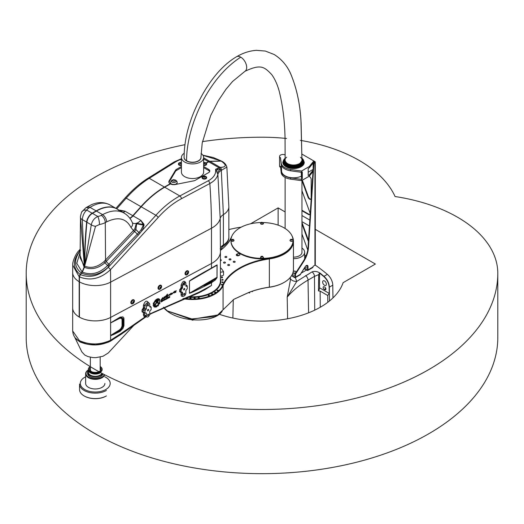 <?xml version="1.0" encoding="UTF-8"?>
<svg xmlns="http://www.w3.org/2000/svg" width="524" height="524" viewBox="0 0 524 524"><rect width="100%" height="100%" fill="white"/><g stroke="black" fill="none" stroke-linecap="round" stroke-linejoin="round"><path stroke-width="0.79" d="M295.071 275.021A1.965 1.133 180 0 1 292.333 274.275M292.569 276.364L292.569 275.919A3.537 2.044 180 0 1 291.809 275.27M292.569 275.919L294.652 277.124A0.59 0.341 -120 0 0 295.071 276.882L295.071 274.694L295.484 274.936A1.965 1.133 -60 0 1 295.981 273.417L295.569 273.181A1.965 1.133 120 0 0 295.071 274.694M307.575 267.803A1.965 1.133 180 0 1 304.903 267.168M304.83 267.279A11.397 6.583 180 0 1 304.549 268.072A0.786 0.452 180 0 0 304.523 268.19L304.523 268.674A0.786 0.452 180 0 1 304.549 268.557L304.549 268.308M304.752 268.511L307.156 269.899A0.59 0.341 -120 0 0 307.575 269.663L307.575 266.277L307.994 266.519L307.994 269.899A1.179 0.681 -120 0 1 307.745 270.443A1.179 0.681 -120 0 1 307.156 270.384L304.752 268.995L304.752 268.511A0.786 0.452 180 0 1 304.523 268.19M304.248 162.211A10.709 6.183 180 0 1 304.248 162.375A10.709 6.183 180 0 1 301.169 166.711A10.709 6.183 180 0 1 289.477 168.093A10.709 6.183 180 0 1 282.829 162.375A10.709 6.183 180 0 1 282.836 162.211M285.194 155.019A3.341 1.926 0 0 0 281.578 154.652A3.341 1.926 0 0 0 279.554 156.421A3.341 1.926 0 0 0 280.504 157.763L281.198 164.385A12.38 7.146 0 0 0 290.643 170.798L301.523 172.311L301.523 178.468L301.235 172.272M281.552 166.527A3.341 1.926 0 0 1 280.504 166.108L281.198 171.44A12.38 7.146 0 0 0 290.643 177.859L301.523 179.372L302.302 178.92L301.523 178.468M302.302 178.92L302.302 171.859L301.523 172.311L301.523 171.027L309.311 166.534L309.311 167.818L313.548 162.564L313.548 161.281L314.524 161.844A0.59 0.341 180 0 1 314.524 162.322L314.321 162.44A1.179 0.681 120 0 0 313.49 163.809L313.909 164.051A1.179 0.681 -60 0 1 314.734 162.682L314.937 162.564A1.179 0.681 0 0 0 315.284 162.086A1.179 0.681 0 0 0 314.937 161.602L302.014 154.141M281.552 165.636L281.552 170.909A11.987 6.923 0 0 0 288.469 177.178A11.987 6.923 0 0 0 301.235 176.215M313.07 170.215L309.311 174.872L308.197 175.52L308.197 168.459L309.311 167.818M313.123 169.39L308.197 172.232M313.129 163.082L313.129 169.285M280.504 166.108L281.198 172.724A12.38 7.146 0 0 0 290.643 179.143L301.523 180.649L309.311 176.156L312.979 171.61M301.523 179.372L301.523 180.649M309.311 174.872L309.311 176.156M280.504 157.763L281.198 163.102A12.38 7.146 0 0 0 290.643 169.514L301.523 171.027M309.311 166.534L313.548 161.281M279.554 156.421L279.554 166.049A3.341 1.926 0 0 0 280.504 167.392M292.746 276.502L294.652 277.602A1.179 0.681 -120 0 0 295.241 277.661A1.179 0.681 -120 0 0 295.484 277.124L295.484 274.936M315.284 162.086L315.284 264.764A1.179 0.681 0 0 1 314.937 265.249L313.548 266.048A0.786 0.452 120 0 0 312.992 267.011A1.179 0.681 60 0 1 312.749 267.554L307.745 270.443M295.569 273.181L303.108 261.515L303.527 261.758A19.65 11.345 120 0 0 308.446 247.878L308.027 247.636A19.65 11.345 -60 0 1 303.108 261.515M308.027 247.636L313.49 163.809M307.274 265.354A2.358 1.362 -60 0 1 307.575 266.277M295.484 277.124L300.488 274.235L305.25 266.624A2.358 1.362 120 0 1 307.503 265.439A2.358 1.362 120 0 1 307.994 266.519M313.909 164.051L308.446 247.878M303.527 261.758L295.981 273.417M301.948 222.451L308.466 240.32L308.047 240.555A2.358 1.362 -120 0 0 308.44 241.341M302.335 180.184L308.466 196.998L308.047 197.24A2.358 1.362 -120 0 0 310.699 199.225A2.358 1.362 -120 0 0 311.184 198.144L311.184 179.49A2.358 1.362 -120 0 0 309.52 176.601L309.029 176.319M310.889 199.068A2.358 1.362 60 0 1 308.466 196.998M301.948 210.262L308.826 214.231L308.407 214.467A2.358 1.362 -120 0 0 309.586 214.585A2.358 1.362 -120 0 0 309.881 212.489L301.948 190.743M309.776 214.434A2.358 1.362 60 0 1 308.826 214.231M304.641 255.136L306.023 255.928M301.948 234.064L307.752 249.968M305.859 256.315L304.641 255.614M308.047 240.555L301.948 223.833M309.822 220.126A2.358 1.362 -120 0 0 309.52 219.923L301.948 215.554M308.407 214.467L301.948 210.74M308.047 197.24L301.948 180.518M300.488 274.235A1.179 0.681 60 0 1 300.245 274.773L295.241 277.661M294.39 277.451L291.613 275.598M306.553 270.03L300.959 273.259M304.536 267.731A11.102 6.412 180 0 1 302.839 270.351M249.588 292.196L249.627 293.001A28.27 16.323 180 0 1 248.428 292.641M249.627 293.001L248.776 292.51M324.526 285.305A2.653 1.533 60 0 1 322.791 282.967A2.653 1.533 60 0 1 323.197 280.838A2.653 1.533 60 0 1 325.849 282.371A2.653 1.533 60 0 1 325.849 285.436A2.653 1.533 60 0 1 324.526 285.305M324.251 286.831L324.801 287.152A1.572 0.91 60 0 1 325.83 288.534A1.572 0.91 60 0 1 325.587 289.792A1.572 0.91 60 0 1 324.801 289.713L324.251 289.392A1.572 0.91 60 0 1 323.223 288.01A1.572 0.91 60 0 1 323.465 286.752A1.572 0.91 60 0 1 324.251 286.831M319.509 273.043L323.74 276.476C327.055 279.515 328.856 283.104 329.137 287.237L329.242 293.401L327.736 295.503L320.144 291.115L318.468 290.918L318.71 274.615L319.509 273.043A3.93 2.266 -60 0 1 319.522 273.351L319.522 287.794A3.93 2.266 -60 0 1 318.468 290.918M329.445 301.005L329.341 287.145C329.085 282.973 327.297 279.364 323.983 276.305L321.016 273.869C318.127 271.543 315.147 270.882 312.075 271.871L296.761 281.408L295.326 277.609M332.963 297.894L332.773 285.161A9.825 5.672 -120 0 0 327.356 274.353A137.55 79.412 -120 0 0 315.166 265.059M290.276 278.388A7.86 5.738 164.4 0 0 296.761 281.408L287.198 297.101C292.726 290.584 299.669 284.918 308.027 280.104L314.479 276.384L318.71 274.615M290.257 277.465L290.322 280.497L287.198 297.101L287.597 318.769M293.44 258.659A11.102 6.412 0 0 0 304.641 252.254A11.102 6.412 0 0 0 301.948 248.068M301.948 251.782A8.45 4.88 180 0 1 301.988 252.254A8.45 4.88 180 0 1 293.44 257.133M220.427 272.277L223.532 271.727A32.422 18.72 0 0 0 220.427 267.666M223.532 271.727L223.532 274.936L222.779 275.709L220.427 276.128M262.544 222.831L261.456 222.641L262.544 222.831M263.493 223.394A1.493 0.865 180 0 1 263.493 223.44A1.493 0.865 180 0 1 262 224.305A1.493 0.865 180 0 1 260.507 223.44A1.493 0.865 180 0 1 260.507 223.394M262.413 222.929L261.869 222.418M262.413 222.903L262.413 222.51M261.456 256.675L262.544 256.865L261.456 256.675M263.493 257.428A1.493 0.865 180 0 1 263.493 257.474A1.493 0.865 180 0 1 263.028 258.103A1.493 0.865 180 0 1 261.411 258.267A1.493 0.865 180 0 1 260.507 257.474A1.493 0.865 180 0 1 260.507 257.428M262.413 256.963L261.456 257.094M261.869 256.871L261.869 256.452M262.413 256.544L262.413 256.937M163.468 307.208A31.047 15.255 6.5 0 0 193.638 319.843A31.047 15.255 6.5 0 0 222.196 311.164M167.569 311.053L190.356 319.103L214.48 316.588L217.48 315.107M233.842 299.309L248.481 292.621A63.555 36.693 180 0 1 269.362 287.237A31.047 17.927 0 0 0 283.956 282.495A31.047 17.927 0 0 0 284.093 282.416M182.955 298.66A31.44 18.15 0 0 0 223.073 285.678A63.162 36.464 180 0 1 269.454 258.895A31.44 18.15 0 0 0 293.44 241.263L293.44 269.5A31.44 18.15 180 0 1 284.231 282.338A31.44 18.15 180 0 1 269.454 287.132A63.162 36.464 0 0 0 248.703 292.49L233.992 299.217L217.63 315.016L192.537 319.195L167.411 310.942L163.481 307.202M237.025 255.679L237.267 255.542A1.572 0.91 180 0 1 239.18 255.404M236.71 254.258L237.267 253.937A1.572 0.91 180 0 1 238.983 253.74A1.572 0.91 180 0 1 239.953 254.579A1.572 0.91 180 0 1 239.488 255.221L238.937 255.542A1.572 0.91 180 0 1 237.221 255.738A1.572 0.91 180 0 1 236.252 254.9A1.572 0.91 180 0 1 236.71 254.258L236.71 255.542M198.779 297.665A0.635 0.367 180 0 1 198.779 298.398A0.635 0.367 180 0 1 198.779 297.665M190.428 297.999A0.635 0.367 180 0 1 190.428 298.732A0.635 0.367 180 0 1 190.428 297.999M186.275 297.665A0.635 0.367 180 0 1 186.275 298.398A0.635 0.367 180 0 1 186.275 297.665M194.627 297.999A0.635 0.367 180 0 1 194.627 298.732A0.635 0.367 180 0 1 194.627 297.999M217.29 290.244A0.635 0.367 180 0 1 218.377 290.506A0.635 0.367 180 0 1 217.106 290.506A0.635 0.367 180 0 1 217.29 290.244M211.801 293.892A0.635 0.367 180 0 1 212.888 294.154A0.635 0.367 180 0 1 211.611 294.154A0.635 0.367 180 0 1 211.801 293.892M208.454 295.346A0.635 0.367 180 0 1 209.541 295.608A0.635 0.367 180 0 1 208.264 295.608A0.635 0.367 180 0 1 208.454 295.346M214.768 292.176A0.635 0.367 180 0 1 215.855 292.438A0.635 0.367 180 0 1 214.578 292.438A0.635 0.367 180 0 1 214.768 292.176M221.298 277.445A0.635 0.367 180 0 1 222.569 277.445A0.635 0.367 180 0 1 221.298 277.445M221.881 282.259A0.635 0.367 180 0 1 223.152 282.259A0.635 0.367 180 0 1 221.881 282.259M221.298 284.663A0.635 0.367 180 0 1 222.569 284.663A0.635 0.367 180 0 1 221.298 284.663M221.881 279.842A0.635 0.367 180 0 1 223.152 279.842A0.635 0.367 180 0 1 221.881 279.842M293.047 240.699A31.047 17.927 180 0 1 293.047 240.942A31.047 17.927 180 0 1 284.093 253.537L284.191 254.035L283.812 253.695A31.047 17.927 180 0 1 269.362 258.358A63.555 36.693 0 0 0 222.687 285.298A31.047 17.927 180 0 1 183.937 298.274M232.04 235.761A31.44 18.15 0 0 0 231.457 236.959A63.162 36.464 180 0 1 220.44 250.334M220.434 250.387A63.555 36.693 0 0 0 231.254 237.975M293.44 241.263A31.44 18.15 0 0 0 291.96 235.761M220.427 259.642A0.969 0.557 180 0 1 220.997 259.799A0.969 0.557 180 0 1 221.285 260.192A0.969 0.557 180 0 1 220.427 260.749M229.335 264.613A0.969 0.557 180 0 1 229.617 265.006A0.969 0.557 180 0 1 228.654 265.563A0.969 0.557 180 0 1 227.685 265.006A0.969 0.557 180 0 1 228.281 264.489A0.969 0.557 180 0 1 229.335 264.613M230.724 259A0.969 0.557 180 0 1 231.005 259.393A0.969 0.557 180 0 1 230.043 259.95A0.969 0.557 180 0 1 229.073 259.393A0.969 0.557 180 0 1 229.676 258.876A0.969 0.557 180 0 1 230.724 259M234.896 261.404A0.969 0.557 180 0 1 235.178 261.797A0.969 0.557 180 0 1 234.208 262.354A0.969 0.557 180 0 1 233.246 261.797A0.969 0.557 180 0 1 233.842 261.286A0.969 0.557 180 0 1 234.896 261.404M226.558 256.59A0.969 0.557 180 0 1 226.84 256.983A0.969 0.557 180 0 1 225.877 257.546A0.969 0.557 180 0 1 224.907 256.983A0.969 0.557 180 0 1 225.503 256.472A0.969 0.557 180 0 1 226.558 256.59M225.169 262.203A0.969 0.557 180 0 1 225.451 262.603A0.969 0.557 180 0 1 224.482 263.159A0.969 0.557 180 0 1 223.519 262.603A0.969 0.557 180 0 1 224.115 262.085A0.969 0.557 180 0 1 225.169 262.203M220.427 278.336A28.296 16.336 180 0 1 220.82 281.054A28.296 16.336 180 0 1 187.061 297.082M269.362 287.237L269.362 258.358A31.047 17.927 180 0 1 262 258.869A31.047 17.927 180 0 1 230.953 240.942A31.047 17.927 180 0 1 230.953 240.699M263.113 222.549A31.047 17.927 180 0 1 293.047 240.457A31.047 17.927 180 0 1 262 258.384A31.047 17.927 180 0 1 230.953 240.457A31.047 17.927 180 0 1 260.887 222.549M291.829 240.012L291.082 239.933L291.082 239.514L292.025 239.678L291.311 240.071L291.082 239.514M291.639 239.854L291.639 239.442M292.968 240.411A1.493 0.865 180 0 1 292.968 240.457A1.493 0.865 180 0 1 291.475 241.322A1.493 0.865 180 0 1 289.982 240.457A1.493 0.865 180 0 1 289.982 240.411M234.018 240.411A1.493 0.865 180 0 1 234.018 240.457A1.493 0.865 180 0 1 233.075 241.263A1.493 0.865 180 0 1 231.438 241.053A1.493 0.865 180 0 1 231.032 240.457A1.493 0.865 180 0 1 231.032 240.411M233.075 240.097L232.132 239.933L232.132 239.514L233.075 239.678L232.361 240.071L232.132 239.514M232.689 239.854L232.689 239.442M252.522 291.148L252.522 291.573A32.422 18.72 180 0 1 251.717 291.423M252.791 291.056L252.522 291.573M200.934 157.043A8.45 4.88 180 0 1 200.974 157.508A8.45 4.88 180 0 1 195.76 162.021A8.45 4.88 180 0 1 186.551 160.96A8.45 4.88 180 0 1 184.075 157.508A8.45 4.88 180 0 1 184.121 157.036M184.206 153.27A11.102 6.412 0 0 0 181.422 157.508A11.102 6.412 0 0 0 192.524 163.92A11.102 6.412 0 0 0 203.626 157.508A11.102 6.412 0 0 0 201.039 153.394M203.626 157.508L203.626 172.108A11.102 6.412 180 0 1 192.524 178.52A11.102 6.412 180 0 1 181.422 172.108L181.422 157.508M209.672 171.551A3.93 2.266 0 0 0 208.644 170.51L203.626 167.608M181.422 167.608L176.411 170.51A3.93 2.266 0 0 0 175.475 171.374L169.121 182.018A4.913 2.836 0 0 0 168.951 182.378M171.407 184.304A3.341 1.926 180 0 1 170.444 183.125M177.092 183.125A3.341 1.926 180 0 1 176.005 184.369M200.771 291.933L211.48 285.508L211.48 282.718L215.318 280.012L217.028 277.707L217.1 264.889L211.48 268.052L211.48 263.513A27.903 16.106 0 0 0 220.427 251.69L220.427 251.69A27.903 16.106 180 0 1 211.48 263.513L110.616 317.42L211.48 263.507L211.48 228.215L110.616 282.122L110.616 317.413A22.598 13.048 180 0 1 86.218 319.797A22.598 13.048 180 0 1 72.666 307.843A22.598 13.048 0 0 0 79.15 316.987A22.558 13.021 0 0 0 79.176 316.974L79.17 276.744L80.133 274.465L82.085 271.956L84.109 267.161L84.377 265.341A510.9 294.973 -60 0 1 86.63 222.097A7.86 4.539 -60 0 1 92.158 213.216L96.154 210.903A41.265 23.822 -60 0 1 116.787 208.86A41.265 23.822 -60 0 1 116.924 208.938M124.188 213.13L117.068 209.024A41.265 23.822 120 0 0 96.436 211.067L92.434 213.373A7.86 4.539 120 0 0 86.912 222.261A510.9 294.973 120 0 0 84.659 265.504L84.384 267.319L82.366 272.12L80.408 274.628L79.445 276.908L79.425 317.144A22.598 13.048 0 0 0 110.616 317.413L110.616 340.246C100.077 345.034 89.676 345.152 79.406 340.607L72.666 330.945L72.666 272.546A22.598 13.048 0 0 0 79.15 281.689M203.626 166.488L208.644 169.383A3.93 2.266 0 0 1 209.797 170.988A3.93 2.266 0 0 1 208.644 172.593L195.308 180.295A3.93 2.266 0 0 1 193.808 180.832L175.37 184.5A4.913 2.836 180 0 1 170.438 183.904L164.693 187.219A78.6 45.378 120 0 0 141.205 206.79L133.076 215.862A9.825 5.672 -60 0 1 129.945 218.416M188.018 270.915A2.279 1.369 122 0 0 187.893 270.816A2.279 1.369 122 0 0 185.876 271.556A2.279 1.369 122 0 0 185.064 274.072A2.279 1.369 122 0 0 185.476 274.687A2.279 1.369 122 0 0 185.62 274.759M133.836 299.872A2.279 1.369 122 0 0 133.705 299.774A2.279 1.369 122 0 0 131.341 300.986A2.279 1.369 122 0 0 131.295 303.645A2.279 1.369 122 0 0 131.439 303.717M161.019 285.344A2.279 1.369 122 0 0 160.894 285.246A2.279 1.369 122 0 0 158.53 286.458A2.279 1.369 122 0 0 158.484 289.117A2.279 1.369 122 0 0 158.621 289.183M206.083 163.003L208.447 161.634A3.93 2.266 -60 0 1 209.62 161.261L221.331 161.032M217.873 174.466A11.79 6.373 -5.9 0 1 221.305 170.359L220.237 169.154L215.6 169.252L217.873 174.466L220.198 218.456L220.427 250.544L223.381 244.944L223.381 214.617L221.305 170.359L226.872 167.104C226.021 164.34 224.226 162.342 221.488 161.104L209.895 161.418A3.93 2.266 120 0 0 208.722 161.798L206.312 163.193M188.221 296.649A27.903 16.106 0 0 0 220.427 280.733L220.427 250.557M160.423 287.106L159.944 287.84M159.971 288.154L160.121 288.246A0.681 0.406 122 0 1 159.944 287.82L160.121 288.246L160.613 288.069L160.75 287.047L160.259 287.224A0.681 0.406 122 0 0 159.944 287.82A0.55 0.328 122 0 0 160.357 287.139M160.134 287.774L160.613 288.069A0.681 0.406 122 0 0 160.259 287.224M160.449 287.172L160.927 287.473M160.121 288.246A0.681 0.406 122 0 0 160.613 288.069M160.92 287.185A0.707 0.426 -58 0 1 160.351 288.259A0.707 0.426 -58 0 1 160.92 287.185M161.523 285.849A2.279 1.369 -58 0 1 160.848 288.442A2.279 1.369 -58 0 1 158.752 289.281A2.279 1.369 -58 0 1 158.798 286.621A2.279 1.369 -58 0 1 161.163 285.416A2.279 1.369 -58 0 1 161.523 285.849M161.196 286.163A1.808 1.081 122 0 0 158.936 286.942A1.808 1.081 122 0 0 159.709 288.927L161.268 286.432A1.808 1.081 122 0 0 161.196 286.163M182.522 287.925L182.522 285.384A2.358 1.362 -60 0 1 183.61 282.953A2.358 1.362 -60 0 1 185.45 282.436A2.358 1.362 -60 0 1 185.856 283.458L185.856 285.999L186.688 286.156A0.819 0.472 -60 0 1 187.114 286.124A0.819 0.472 -60 0 1 187.271 286.49L187.271 288.416A0.819 0.472 -60 0 1 186.688 289.425L185.856 290.545L185.856 293.086A2.358 1.362 -60 0 1 184.887 295.398A2.358 1.362 -60 0 1 183.099 296.132A2.358 1.362 -60 0 1 182.522 295.012L182.522 292.471L182.332 292.097L181.69 292.307A0.819 0.472 -60 0 1 181.291 292.359A0.819 0.472 -60 0 1 181.108 291.973L181.108 290.047A0.819 0.472 -60 0 1 181.69 289.045L182.522 287.925L182.116 287.715A0.786 0.386 -62.8 0 1 181.599 288.698A0.786 0.439 62 0 1 181.088 287.735L179.64 289.838L179.64 291.763L181.088 292.313A0.786 0.432 61.8 0 1 181.088 292.254M185.856 285.678A0.786 0.439 -118 0 0 186.269 286.209A0.786 0.478 -52.4 0 1 185.915 286.255M186.413 286.32L186.537 286.065A0.786 0.439 62 0 1 186.027 285.102L185.856 285.194M180.996 292.091L180.904 292.163A0.786 0.432 -118.2 0 0 180.832 292.451M181.343 292.13L180.701 291.763A0.786 0.452 0 0 0 179.64 291.763M181.108 291.973L180.701 291.763L180.701 289.838L181.343 288.829A0.786 0.439 62 0 1 180.832 287.866M182.077 292.097A0.786 0.426 -67.1 0 1 182.116 292.294L182.522 292.471M150.29 310.437L149.733 311.4L149.733 313.942A2.358 1.362 -60 0 1 148.757 316.254A2.358 1.362 -60 0 1 146.975 316.994A2.358 1.362 -60 0 1 146.399 315.867L146.399 313.326L146.203 312.952L145.561 313.169A0.819 0.472 -60 0 1 145.168 313.214A0.819 0.472 -60 0 1 144.984 312.835L144.984 310.909A0.819 0.472 -60 0 1 145.561 309.9L146.399 308.78L146.399 306.239A2.358 1.362 -60 0 1 147.486 303.809A2.358 1.362 -60 0 1 149.327 303.291A2.358 1.362 -60 0 1 149.733 304.313L149.733 306.854L150.565 307.012A0.819 0.472 -60 0 1 150.991 306.979A0.819 0.472 -60 0 1 151.148 307.352L151.148 309.271A0.819 0.472 -60 0 1 150.565 310.28L150.29 310.437M144.984 312.835L143.118 311.846A0.786 0.452 0 0 0 142.056 311.846L143.314 312.573M143.118 311.846L143.118 309.92L143.825 308.813A0.786 0.439 62 0 1 143.314 307.85L142.056 309.92L142.056 311.846M146.399 308.78L144.441 307.778A0.786 0.386 -62.8 0 1 143.923 308.76A0.786 0.439 62 0 1 143.412 307.798L143.314 307.85M119.813 317.773A1.572 1.212 -139.9 0 1 119.963 317.708L120.101 317.118L119.813 317.773A1.572 0.924 -119.3 0 0 119.629 318.369A1.572 1.107 74.6 0 1 119.963 317.708L121.653 317.459L123.297 318.874A1.572 0.91 0 0 0 123.959 318.664L123.749 317.642L122.917 316.902L120.101 317.118L110.616 322.876L119.813 317.773M110.59 335.655A1.572 0.91 0 0 0 110.636 335.629L110.636 322.882M110.59 322.954A1.572 0.91 180 0 0 110.636 322.928L119.629 318.369L121.11 318.179L122.046 319.326L122.046 326.052L121.11 328.286A1.572 0.334 -141.2 0 0 121.653 328.876L122.754 325.823A1.572 0.91 0 0 0 122.046 326.052M121.11 328.286L119.485 329.93L111.94 334.594A1.572 0.812 -124.7 0 0 111.992 334.869L110.636 335.674A1.572 1.258 120.1 0 1 110.616 335.707L111.992 335.17A1.572 0.937 -114.2 0 0 111.992 334.869L119.8 330.624L121.653 328.876L123.297 325.869A1.572 0.91 0 0 0 123.959 325.659L123.959 318.664M111.992 335.17L113.597 334.554A1.572 1.028 -107.5 0 0 113.61 334.083A1.572 0.976 -115.9 0 1 113.584 333.631M110.636 335.674L111.94 334.594M122.203 333.415L123.258 332.766A1.572 0.662 -127.7 0 0 123.304 332.74A1.572 0.662 -127.7 0 0 123.415 332.164C121.535 334.168 120.848 334.6 121.345 333.454M153.25 312.428L149.654 314.557L153.637 312.206L198.648 292.916A1.572 1.048 -105.8 0 0 199.166 292.117L149.733 313.987M123.258 332.766L146.216 316.673L121.07 334.358M198.648 292.916L151.194 313.634M146.975 316.994L145.115 316.214L144.441 314.95A0.786 0.452 0 0 0 143.412 314.97L144.028 316.463L145.567 316.562L121.529 333.172A2.751 1.52 61.8 0 1 120.959 334.43A2.751 1.52 61.8 0 1 120.933 334.443L113.367 339.224M72.666 330.945C73.013 334.823 74.572 337.842 77.349 340.004L79.91 341.818C89.833 346.122 99.979 345.938 110.335 341.262L112.804 339.663M204.321 272.297L211.224 268.432A0.786 0.426 -119.2 0 0 211.329 268.406A0.786 0.426 -119.2 0 0 211.48 268.052L204.386 272.015A0.786 0.426 60.8 0 1 204.236 272.369A0.786 0.426 60.8 0 1 204.131 272.401L189.459 281.106A0.786 0.452 180 0 1 189.433 281.119L189.433 293.217A0.786 0.452 0 0 0 189.459 293.204L189.459 281.106L217.015 265.196L217.015 277.294L211.224 281.991L204.131 285.606A0.786 0.445 63 0 1 204.386 286.333L211.48 282.718A0.786 0.445 63 0 0 211.224 281.991M220.008 283.523A27.51 15.884 180 0 1 219.425 286.13M215.22 265.989L217.015 265.196A0.786 0.452 180 0 0 217.152 265.092M214.951 266.153A0.786 0.563 -124.2 0 0 215.318 265.701M122.046 319.326A1.572 0.91 0 0 1 122.754 319.09L123.297 318.874L123.297 325.869L122.754 325.823L122.754 319.09L121.653 317.459A1.572 1.238 -84.9 0 0 121.11 318.179M199.107 292.805L199.166 292.117L211.48 285.508L205.251 289.53M198.491 293.027A1.572 0.609 71.6 0 1 198.432 293.054L205.27 289.523M75.541 338.216L80.015 341.956C91.942 346.685 103.032 345.801 113.276 339.303M146.399 306.239L144.441 305.328A0.786 0.452 0 0 0 143.412 305.348L143.412 307.798A0.786 0.452 0 0 1 144.441 307.778L144.441 305.328L147.847 302.165L149.327 303.291M182.522 285.384L182.116 285.194A0.786 0.452 0 0 0 181.088 285.213L181.088 287.735A0.786 0.452 0 0 1 182.116 287.715L182.116 285.194L185.352 282.371M182.935 296.04L182.116 294.816L182.116 292.294A0.786 0.452 180 0 0 181.854 292.215M74.572 336.932L81.796 351.807L84.718 355.017L87.947 356.575L92.84 357.584L95.925 357.65L103.045 356.235L108.239 352.993L134.969 324.133M215.318 280.012A0.786 0.478 -133.7 0 0 214.951 279.358L189.459 293.204L217.015 277.294A0.786 0.452 0 0 0 217.152 277.183M162.073 300.527L161.385 301.267M148.639 304.948A0.812 0.472 -60 0 1 148.285 305.761A0.812 0.472 -60 0 1 147.657 305.983A0.812 0.472 -60 0 1 147.657 305.04A0.812 0.472 -60 0 1 148.469 304.575A0.812 0.472 -60 0 1 148.639 304.948M148.639 314.57A0.812 0.472 -60 0 1 148.285 315.389A0.812 0.472 -60 0 1 147.657 315.605A0.812 0.472 -60 0 1 147.657 314.669A0.812 0.472 -60 0 1 148.469 314.204A0.812 0.472 -60 0 1 148.639 314.57M148.639 309.756A0.812 0.472 -60 0 1 148.285 310.575A0.812 0.472 -60 0 1 147.657 310.791A0.812 0.472 -60 0 1 147.657 309.854A0.812 0.472 -60 0 1 148.469 309.389A0.812 0.472 -60 0 1 148.639 309.756M184.762 293.715A0.812 0.472 -60 0 1 184.409 294.534A0.812 0.472 -60 0 1 183.786 294.75A0.812 0.472 -60 0 1 183.786 293.813A0.812 0.472 -60 0 1 184.599 293.342A0.812 0.472 -60 0 1 184.762 293.715M184.762 284.087A0.812 0.472 -60 0 1 184.409 284.905A0.812 0.472 -60 0 1 183.786 285.122A0.812 0.472 -60 0 1 183.786 284.185A0.812 0.472 -60 0 1 184.599 283.72A0.812 0.472 -60 0 1 184.762 284.087M184.762 288.901A0.812 0.472 -60 0 1 184.409 289.72A0.812 0.472 -60 0 1 183.786 289.936A0.812 0.472 -60 0 1 183.786 288.999A0.812 0.472 -60 0 1 184.599 288.528A0.812 0.472 -60 0 1 184.762 288.901M163.292 300.114L162.813 300.835M165.912 298.719L165.44 299.446M164.628 299.414L164.13 300.147M157.056 301.457L157.934 300.455L155.058 301.896L154.456 301.601L157.724 299.846A1.159 0.694 -58 0 1 158.34 299.807A1.159 0.694 -58 0 1 158.503 300.737A1.159 0.694 -58 0 1 157.724 301.732L157.121 302.053A0.714 0.426 122 0 0 156.715 302.479L155.281 305.184A2.738 1.644 -58 0 1 155.268 305.178A2.738 1.644 -58 0 1 154.934 304.844L156.335 302.224A1.277 0.766 -58 0 1 157.056 301.457M159.113 303.887L157.004 302.833L157.403 302.178L159.951 303.442L159.113 303.887L156.997 302.826M167.385 294.115L167.523 294.953L166.324 296.905L167.333 296.676L166.023 297.278L166.606 295.687L165.879 296.139L167.385 294.115M167.542 296.099L169.501 294.272L167.647 296.401L169.304 294.645L167.438 296.099M170.667 293.407L171.59 293.139L171.394 294.396L171.034 294.704L171.335 293.584L169.756 295.379L170.667 293.407M161.385 301.883L161.137 300.796L162.152 300.252L162.329 301.379L161.864 301.208L161.137 301.981M163.671 300.337L162.643 301.11L162.846 300.134L163.593 299.833L163.671 300.337L162.63 301.103M169.697 296.905L168.728 297.959L169.521 297.252L168.774 297.468L168.892 296.905L169.743 296.446L168.957 297.2L169.756 297.213L168.728 297.927M166.475 299.165L166.717 297.789L166.475 299.165M167.097 297.796L167.353 297.455L167.097 297.796M167.353 297.73L167.097 298.831L167.353 297.73M168.571 297.815L167.608 298.457L167.818 297.475L168.571 297.075L167.765 297.874L168.571 297.815M165.178 299.538L165.466 298.739L166.213 298.438L166.003 299.414L165.178 299.538M164.15 300.403L164.091 299.152L164.903 299.132L164.988 299.636L163.92 300.409M176.169 290.591L175.664 292.575L175.265 292.078L174.119 293.021L174.813 291.632L174.387 291.409L175.265 291.488L176.188 290.597L175.651 292.562M162.787 297.802L161.372 299.564L162.787 298.012L162.591 299.06L162.964 298.975L161.13 299.931L162.774 297.58L161.346 299.545M171.977 293.728L173.935 291.901L172.082 294.029L173.739 292.274L171.872 293.728M164.215 296.872L163.534 298.477L165.623 296.067L164.949 297.743L165.361 297.652L163.154 298.87L164.215 296.872M155.451 300.632L154.927 300.907A4.271 2.561 -58 0 1 159.139 298.975A4.271 2.561 -58 0 1 159.663 302.708L159.434 302.597A3.871 2.319 122 0 0 158.923 299.315A3.871 2.319 122 0 0 155.451 300.632L154.96 300.861M153.643 306.468L154.049 305.695A4.31 2.581 -58 0 1 153.846 305.243L153.198 305.459A5.129 3.072 -58 0 1 153.132 304.994L153.715 304.372A4.31 2.581 -58 0 1 153.748 303.73L153.218 303.573A5.129 3.072 -58 0 1 153.342 303.049L153.99 302.702A4.31 2.581 -58 0 1 154.246 302.053L154.652 302.256A3.57 2.135 122 0 0 154.986 305.63A3.57 2.135 122 0 0 158.418 304.13L158.824 304.339A4.31 2.581 -58 0 1 158.399 304.876L158.431 305.577A5.129 3.072 -58 0 1 158.006 305.99L157.593 305.643A4.31 2.581 -58 0 1 157.056 306.016L156.807 306.822A5.129 3.072 -58 0 1 156.322 307.038L156.204 306.402A4.31 2.581 -58 0 1 155.674 306.501L155.202 307.247A5.129 3.072 -58 0 1 154.79 307.202L154.94 306.422A4.31 2.581 -58 0 1 154.593 306.258A4.31 2.581 -58 0 1 154.541 306.226L153.912 306.763A5.129 3.072 -58 0 1 153.643 306.468M154.541 306.226L153.912 306.763M154.94 306.422L154.914 306.402A4.31 2.581 -58 0 1 154.58 306.252M156.204 306.402L156.178 306.383A4.31 2.581 -58 0 1 155.648 306.481L155.176 307.228A5.129 3.072 -58 0 1 154.763 307.182L154.757 307.182M157.593 305.643L157.567 305.63A4.31 2.581 -58 0 1 157.03 306.003L156.781 306.809A5.129 3.072 -58 0 1 156.296 307.018L156.25 307.025M158.792 304.32A4.31 2.581 -58 0 1 158.372 304.857L158.405 305.564A5.129 3.072 -58 0 1 157.979 305.977L157.848 306.016M154.626 302.243A3.57 2.135 122 0 0 154.96 305.61A3.57 2.135 122 0 0 154.973 305.623L154.96 305.61M153.748 303.73L153.244 303.71M153.846 305.243L153.224 305.505M159.126 298.968A4.271 2.561 -58 0 1 159.637 302.695L159.44 302.597M158.923 299.315L158.896 299.302A3.871 2.319 122 0 0 158.896 299.302A3.871 2.319 122 0 0 155.425 300.612M164.392 296.767L163.54 298.451M165.61 296.06L164.949 297.743M165.342 297.645L164.667 298.058M164.588 297.77L163.141 298.863M173.922 291.894L172.075 294.016M173.713 292.261L171.951 293.715M162.768 298.005L162.591 299.06M162.938 298.975L162.368 299.335M162.23 299.184L161.117 299.918M175.265 292.078L174.106 293.014M174.8 291.626L174.374 291.396M174.793 291.121L175.265 291.488M164.89 299.125L164.123 300.39M166.193 298.431L165.977 299.401L165.243 299.708M168.538 297.829L167.595 298.451M168.538 297.088L167.798 298.182M167.326 297.743L167.097 298.798M166.96 297.933L166.475 299.132M168.931 297.18L169.717 296.466M169.507 297.154L168.761 297.462M163.58 299.826L163.645 300.317M161.864 301.208L161.359 301.863M162.335 300.232L162.04 301.497M171.577 293.132L171.021 294.698M171.335 293.584L169.743 295.366M169.481 294.265L167.641 296.387M169.291 294.639L167.516 296.086M167.497 294.115L167.326 294.894M167.51 294.947L166.311 296.898M167.248 296.558L166.01 297.272M166.56 295.706L165.866 296.126M159.918 303.429L159.086 303.868M157.901 300.442L155.032 301.876L154.462 301.595M158.327 299.8A1.159 0.694 -58 0 1 158.477 300.737A1.159 0.694 -58 0 1 157.698 301.713L157.095 302.04A0.714 0.426 122 0 0 156.689 302.466L155.281 305.184M203.947 177.23L204.766 177.21M204.694 177.243L203.98 177.243M204.465 177.295L204.851 176.654L203.692 176.778L204.465 177.295A0.681 0.393 0 0 0 204.209 176.523A0.681 0.393 0 0 0 204.465 177.295M204.851 177.158L204.851 176.654M204.209 177.099L204.209 176.523M204.105 177.295A0.707 0.406 180 0 1 203.875 176.601A0.707 0.406 180 0 1 205.035 176.83A0.707 0.406 180 0 1 204.105 177.295M203.587 178.73A2.279 1.317 180 0 1 202.061 177.485A2.279 1.317 180 0 1 204.34 176.169A2.279 1.317 180 0 1 206.62 177.485A2.279 1.317 180 0 1 203.587 178.73M203.738 178.468A1.808 1.041 0 0 0 205.762 178.127A1.808 1.041 0 0 0 205.847 176.916L202.827 176.916A1.808 1.041 0 0 0 203.738 178.468M202.074 177.649A2.279 1.317 0 0 0 202.061 177.806A2.279 1.317 0 0 0 203.587 179.051A2.279 1.317 0 0 0 206.62 177.806A2.279 1.317 0 0 0 206.6 177.649M203.888 163.567L204.727 163.593M204.694 163.606L203.98 163.606M204.17 163.652L204.989 163.161L203.849 162.997L204.17 163.652A0.681 0.393 0 0 0 204.819 163.547A0.681 0.393 0 0 0 204.825 163.547A0.681 0.393 0 0 0 203.849 162.997A0.681 0.393 0 0 0 204.17 163.652M204.504 163.468L204.504 162.892M203.843 163.567A0.707 0.406 180 0 1 205.022 163.37A0.707 0.406 180 0 1 203.843 163.567L203.849 162.997M203.626 162.597A2.279 1.317 180 0 1 206.62 163.848A2.279 1.317 180 0 1 203.626 165.099M203.626 164.811A1.808 1.041 0 0 0 205.722 164.516A1.808 1.041 0 0 0 205.847 163.278L203.626 162.826M203.626 165.42A2.279 1.317 0 0 0 206.62 164.169A2.279 1.317 0 0 0 206.6 164.005M180.263 163.567L181.114 163.593M181.075 163.606L180.361 163.606M181.16 163.573A0.681 0.393 0 0 0 181.383 163.2L180.276 162.971L180.046 163.344L180.485 163.639A0.681 0.393 0 0 0 181.16 163.573L181.383 163.403M180.944 163.475L180.944 162.899A0.681 0.393 0 0 0 180.485 163.639M180.276 163.547L180.276 162.971M181.383 163.2A0.681 0.393 0 0 0 180.944 162.899M181.383 163.409A0.707 0.406 180 0 1 180.177 163.534A0.707 0.406 180 0 1 181.383 163.409M181.422 165.099A2.279 1.317 180 0 1 178.435 163.848A2.279 1.317 180 0 1 181.422 162.597M179.208 163.272A1.808 1.041 0 0 0 179.326 164.516A1.808 1.041 0 0 0 181.422 164.811M178.455 164.005A2.279 1.317 0 0 0 178.435 164.169A2.279 1.317 0 0 0 181.422 165.42M175.533 180.105A2.456 1.421 180 0 1 175.494 182.103A2.456 1.421 180 0 1 172.042 182.103A2.456 1.421 180 0 1 172.01 180.105M176.025 180.695A2.358 1.362 180 0 1 173.772 182.457A2.358 1.362 180 0 1 171.518 180.695L173.824 179.542L176.025 180.695M177.204 182.555A3.439 1.985 180 0 1 177.21 182.621A3.439 1.985 180 0 1 173.772 184.605A3.439 1.985 180 0 1 170.333 182.621A3.439 1.985 180 0 1 170.333 182.555M133.201 301.647L132.755 302.433L133.253 302.728L133.685 302.217L133.201 301.922M132.762 302.328A0.55 0.328 122 0 0 133.175 301.667M133.685 302.217L133.247 301.621L132.814 302.132L133.253 302.728A0.681 0.406 122 0 0 133.227 301.634A0.681 0.406 122 0 0 133.253 302.728M133.509 302.538A0.707 0.426 -58 0 1 132.729 302.459A0.707 0.426 -58 0 1 133.509 301.536A0.707 0.426 -58 0 1 133.509 302.538M133.613 303.029A2.279 1.369 -58 0 1 131.563 303.809A2.279 1.369 -58 0 1 131.609 301.156A2.279 1.369 -58 0 1 133.974 299.944A2.279 1.369 -58 0 1 133.613 303.029M134.078 300.959A1.808 1.081 122 0 0 132.723 300.429A1.808 1.081 122 0 0 131.445 302.472A1.808 1.081 122 0 0 132.526 303.462L133.548 302.761L134.078 300.959M187.402 272.683L186.937 273.423A0.681 0.406 122 0 0 187.075 273.797L187.913 273.115L187.795 272.644L187.31 272.742A0.681 0.406 122 0 0 186.95 273.325L187.075 273.797A0.681 0.406 122 0 0 187.795 272.644A0.681 0.406 122 0 0 187.31 272.742M186.944 273.371A0.55 0.328 122 0 0 187.356 272.709M187.075 273.397L187.553 273.692M187.435 272.814L187.913 273.115M186.93 273.626A0.707 0.426 -58 0 1 187.579 272.585A0.707 0.426 -58 0 1 186.93 273.626M185.332 274.235A2.279 1.369 -58 0 1 186.144 271.72A2.279 1.369 -58 0 1 188.162 270.987A2.279 1.369 -58 0 1 188.109 273.639A2.279 1.369 -58 0 1 185.745 274.851A2.279 1.369 -58 0 1 185.332 274.235M188.267 272.008A1.808 1.081 122 0 0 186.695 271.609A1.808 1.081 122 0 0 185.666 273.96A1.808 1.081 122 0 0 186.708 274.504L188.267 272.002M79.445 276.908C90.357 281.159 100.706 278.748 110.485 269.677L158.202 217.46C165.433 209.404 173.175 203.155 181.435 198.707L209.829 183.531A2.358 1.31 -118.1 0 0 208.238 180.787L179.837 195.963C171.335 200.554 163.357 206.993 155.897 215.279L142.318 230.305L144.093 225.13A2.358 1.297 10.5 0 1 143.386 225.097L141.074 229.813L138.932 232.512L135.893 229.538L136.653 223.768L143.386 225.097L143.104 224.429L136.79 223.355L136.233 223.741L134.832 228.726L133.64 230.311L104.06 261.548C97.582 267.129 91.111 268.661 84.652 266.146M81.665 273.22C91.13 276.98 100.208 274.766 108.907 266.592L138.395 235.06L142.318 230.305A2.358 1.002 -151.9 0 1 141.074 229.813M79.425 281.853A22.598 13.048 0 0 0 110.616 282.122A589.5 326.969 -118.1 0 0 110.485 269.677A2.358 0.622 -137 0 0 108.18 267.391C99.436 275.945 90.18 278.355 80.408 274.628M221.004 160.986C226.82 164.968 226.578 167.11 220.283 167.418A2.358 1.736 89.7 0 1 221.233 170.293A11.79 6.118 173.2 0 0 217.853 174.263M209.895 161.418L220.283 167.418L219.084 167.778A14.875 8.587 180 0 1 217.696 168.407L215.6 169.252L215.646 170.726A23.128 13.349 180 0 1 208.238 180.787M217.336 172.579A11.79 1.873 140.3 0 1 220.237 169.154A2.358 1.277 -117.2 0 0 219.084 167.778L208.722 161.798M226.872 167.104L228.85 206.764A19.65 11.345 180 0 1 223.381 214.617A11.79 6.805 0 0 0 220.198 218.456A27.903 16.106 0 0 1 211.48 228.215A589.5 326.969 -118.1 0 0 209.829 183.531A25.473 14.705 0 0 0 217.853 174.302A11.79 6.183 174.3 0 1 221.272 170.333M215.646 170.726A2.358 1.926 178.1 0 1 216.445 170.831A11.79 2.116 120.3 0 0 218.148 168.898A2.358 1.1 -111.9 0 0 217.696 168.407M132.362 222.661A5.895 4.323 156.6 0 1 132.382 222.707C130.561 218.488 127.758 215.253 123.965 213.006L123.965 213.006C117.985 209.764 110.859 210.307 102.593 214.624L101.276 215.325A8.849 5.109 180 0 1 97.798 216.471C94.392 218.043 92.217 220.814 91.281 224.783A5.895 3.314 10.2 0 0 95.532 226.296L99.488 224.501A14.744 8.508 0 0 0 105.278 222.595L106.601 221.888C118.09 216.399 126.218 218.266 130.974 227.508L133.456 230.488A2.358 0.616 43.4 0 0 134.426 231.719L135.893 229.538A2.358 0.976 -156.8 0 1 134.832 228.726A2.358 0.996 24 0 0 135.873 229.564L138.906 232.538L137.314 234.13L134.661 231.457A2.358 0.596 -140 0 1 133.64 230.311M92.434 213.373L97.798 216.471A5.895 1.382 80.2 0 1 99.488 224.501M136.967 223.859A3.93 0.334 92.7 0 0 136.941 223.617L140.91 220.388C137.851 223.316 135.074 224.2 132.572 223.034L132.382 222.713A5.895 4.323 156.6 0 1 132.382 222.713A5.895 4.323 156.6 0 1 130.974 227.508M144.093 225.13L143.818 224.056L140.91 220.388L136.653 223.768A2.358 1.985 -18.2 0 1 136.233 223.741M133.076 215.862L140.91 220.388L143.104 224.429A2.358 1.5 -38.4 0 0 143.818 224.056M139.967 233.318A2.358 0.668 -138.8 0 1 138.932 232.512L138.906 232.538A2.358 0.688 40.3 0 0 139.96 233.331M105.291 260.336A2.358 0.622 45.2 0 0 106.221 261.587L108.822 264.201L107.617 265.498L104.924 262.806L134.426 231.719M84.384 267.319C91.307 269.998 98.152 268.498 104.918 262.806L107.617 265.504C99.658 273.358 91.242 275.565 82.366 272.12M108.18 267.391L109.234 266.257A2.358 0.596 44 0 1 107.924 265.164M108.907 266.592A2.358 0.596 44 0 1 107.617 265.504A2.358 0.59 -135.8 0 0 108.913 266.592M84.652 265.976L95.532 226.296M86.912 222.261L91.281 224.783L84.659 265.504M101.276 215.325A5.895 3.268 61.9 0 1 105.278 222.595L105.547 260.048A2.358 0.616 -136.6 0 0 106.523 261.279M104.066 261.542A2.358 0.504 -130.1 0 0 104.924 262.806A2.358 0.504 50 0 1 104.06 261.548M129.782 218.194A9.825 5.672 120 0 0 132.795 215.698L140.923 206.633A78.6 45.378 -60 0 1 164.412 187.055L170.156 183.741A4.913 2.836 180 0 1 168.859 181.815A4.913 2.836 180 0 1 169.121 180.891L175.475 170.248L175.475 171.374M176.411 170.51L176.411 169.383A3.93 2.266 0 0 0 175.475 170.248M176.411 169.383L181.422 166.488M116.728 208.827L126.232 198.151C133.679 189.858 141.362 183.249 149.268 178.311L175.553 161.916A23.128 13.349 180 0 1 181.422 159.276M72.666 272.546L72.731 265.151C72.155 262.295 75.79 253.485 78.77 250.832A2.358 0.694 40.7 0 1 78.764 250.832A2.358 0.694 40.7 0 1 79.851 251.035L80.152 250.682M123.487 212.724L124.961 211.179L123.284 212.613M96.154 210.903L89.997 207.347C97.733 202.722 104.361 201.897 109.883 204.871L116.787 208.86M80.506 217.624A5.895 2.659 0.7 0 0 80.506 217.65A5.895 2.659 0.7 0 0 82.261 219.576C82.779 215.364 84.285 212.207 86.788 210.117A8.849 5.109 180 0 1 88.772 208.107L89.997 207.347A5.895 3.53 58 0 0 86.873 207.157L85.654 207.923A5.895 3.53 58 0 1 88.772 208.107M81.515 212.299A5.895 4.611 27.4 0 1 81.554 212.213L81.554 212.213A5.895 4.611 27.4 0 1 86.788 210.117L92.158 213.216M120.127 210.786L124.961 211.179L119.701 210.131A2.358 1.1 -78.8 0 1 119.531 210.445M123.409 212.679L124.961 211.179L132.795 215.698M84.377 265.341L82.261 219.576L86.63 222.097M80.506 217.676L84.377 265.819M84.371 265.982L80.08 257.788L80.506 217.65C80.205 217.447 80.552 215.633 81.554 212.213L85.654 207.923M80.106 255.502L84.109 267.161M82.085 271.956L76.779 263.33L80.139 252.345M72.731 265.151L79.17 276.744M90.351 357.224L90.351 369.774A4.913 2.836 0 0 0 91.536 371.621M84.292 396.006A15.327 8.849 0 0 0 84.43 396.085A15.327 8.849 0 0 0 106.103 396.085L106.379 395.928A15.72 9.078 180 0 1 84.148 395.928L84.148 395.928A15.72 9.078 180 0 1 79.543 389.509L79.543 384.053A15.72 9.078 0 0 0 84.148 390.472A15.72 9.078 0 0 0 106.379 390.472M88.399 369.892A9.629 5.561 0 0 0 85.635 373.789L85.635 383.411A9.629 5.561 0 0 0 88.458 387.341A9.629 5.561 0 0 0 98.951 388.546A9.629 5.561 0 0 0 104.892 383.411M85.635 373.789A9.629 5.561 0 0 0 88.458 377.719A9.629 5.561 0 0 0 98.126 379.094A9.629 5.561 0 0 0 104.735 374.791M88.392 369.898A9.236 5.332 0 0 0 88.733 377.234A9.236 5.332 0 0 0 97.896 378.577A9.236 5.332 0 0 0 104.302 374.562M88.386 370.389A7.663 4.421 0 0 0 87.6 372.341L87.6 373.468A7.663 4.421 0 0 0 89.846 376.592A7.663 4.421 0 0 0 97.903 377.621A7.663 4.421 0 0 0 102.9 373.828M87.6 372.341A7.663 4.421 0 0 0 89.846 375.472A7.663 4.421 0 0 0 102.58 373.658M88.399 369.839A6.878 3.969 0 0 0 88.386 370.095L88.386 372.341A6.878 3.969 0 0 0 90.403 375.151A6.878 3.969 0 0 0 97.091 376.173A6.878 3.969 0 0 0 101.931 373.317M88.386 370.095A6.878 3.969 0 0 0 90.403 372.905A6.878 3.969 0 0 0 100.601 372.603M89.283 371.542A6.485 3.747 0 0 0 90.678 372.741A6.485 3.747 0 0 0 100.313 372.446M88.392 369.44A6.878 3.969 0 0 0 88.386 369.584A6.878 3.969 0 0 0 90.403 372.387A6.878 3.969 0 0 0 97.896 373.252A6.878 3.969 0 0 0 102.141 369.584A6.878 3.969 0 0 0 102.134 369.44M90.403 372.099A6.878 3.969 0 0 0 97.896 372.964A6.878 3.969 0 0 0 102.141 369.296A6.878 3.969 0 0 0 100.176 366.512A6.681 3.858 0 0 1 99.894 371.916A6.681 3.858 0 0 1 90.541 371.863A6.681 3.858 0 0 1 90.351 366.518A6.878 3.969 0 0 0 88.386 369.296A6.878 3.969 0 0 0 90.403 372.099M90.351 367.468A5.699 3.288 0 0 0 91.235 371.457A5.699 3.288 0 0 0 99.291 371.457A5.699 3.288 0 0 0 100.176 367.468M285.128 161.091L285.128 160.161A8.41 4.854 -0 0 0 293.506 165.014A8.41 4.854 -0 0 0 301.948 160.2L300.986 121.516C300.101 103.732 296.571 87.606 290.381 73.144C286.7 65.153 281.29 58.937 274.137 54.489M250.577 223.794L278.12 207.89L285.128 211.938M301.948 221.652L309.442 225.975M315.284 229.348L375.381 264.044L343.135 282.659A82.727 47.763 180 0 1 219.366 314.282M278.12 207.89L278.12 225.137M286.556 138.487A137.55 79.412 0 0 0 262 137.216A235.8 136.135 0 0 0 202.454 141.624M184.946 144.69A235.8 136.135 0 0 0 26.2 273.351A235.8 136.135 0 0 0 90.207 366.604M90.894 367.023A235.8 136.135 0 0 0 98.898 371.667M100.169 372.368A235.8 136.135 0 0 0 355.383 398.358A235.8 136.135 0 0 0 497.8 273.351A137.55 79.412 0 0 0 395.07 196.526A137.55 79.412 0 0 0 300.363 140.367M228.85 229.591A82.727 47.763 180 0 1 241.276 227.115M26.2 273.351L26.2 337.528A235.8 136.135 0 0 0 262 473.663A235.8 136.135 0 0 0 497.8 337.528L497.8 273.351M296.198 272.198A1.965 1.133 0 0 0 295.628 271.458A1.965 1.133 0 0 0 295.536 271.412M292.831 273.056A1.965 1.133 0 0 0 295.628 273.063A1.965 1.133 0 0 0 295.654 273.05M293.296 271.229A1.729 0.996 180 0 1 295.457 271.36A1.729 0.996 180 0 1 295.418 272.794A1.729 0.996 180 0 1 292.942 272.729M294.652 277.124L295.071 276.882M305.741 266.015A1.965 1.133 0 0 0 307.562 266.068M307.496 265.747A1.729 0.996 180 0 1 306.029 265.76M307.156 269.899L307.575 269.663M301.975 158.536A9.019 5.207 180 0 1 299.964 164.038A9.019 5.207 180 0 1 288.619 164.746A9.019 5.207 180 0 1 285.154 158.464M300.455 157.279A8.764 5.057 180 0 1 299.787 163.933A8.764 5.057 180 0 1 287.715 164.163A8.764 5.057 180 0 1 286.7 157.22M287.46 164.025A8.45 4.88 180 0 1 285.089 160.639A8.45 4.88 180 0 1 285.128 160.167M301.955 160.18A8.45 4.88 180 0 1 301.988 160.639A8.45 4.88 180 0 1 299.623 164.025M304.248 162.375L304.248 162.054A10.709 6.183 180 0 1 301.169 166.39A10.709 6.183 180 0 1 289.477 167.772A10.709 6.183 180 0 1 282.829 162.054L285.161 158.084M302.066 158.372A10.316 5.954 180 0 1 300.887 165.912A10.316 5.954 180 0 1 286.988 166.331A10.316 5.954 180 0 1 285.017 158.372M302.82 160.049A9.727 5.613 180 0 1 300.468 165.676A9.727 5.613 180 0 1 288.534 166.547A9.727 5.613 180 0 1 284.257 160.049M301.975 158.333A9.334 5.391 180 0 1 302.872 160.639L302.872 161.412A9.334 5.391 180 0 1 300.187 165.191A9.334 5.391 180 0 1 290.001 166.396A9.334 5.391 180 0 1 284.204 161.412L284.204 160.639A9.334 5.391 180 0 1 285.161 158.268M301.981 158.268L302.872 160.639A9.334 5.391 180 0 1 300.187 164.425A9.334 5.391 180 0 1 290.001 165.623A9.334 5.391 180 0 1 284.204 160.639L285.161 158.196M290.643 177.859L290.643 179.143M281.198 171.44L281.198 172.724M290.643 169.514L290.643 170.798M281.198 163.102L281.198 164.385M314.734 162.682L314.321 162.44M307.994 269.899L312.992 267.011M314.937 265.249L314.937 162.564M314.524 162.322L314.524 161.844M324.251 289.392L325.817 288.488M324.801 289.713L325.915 289.071M320.898 274.144L319.522 273.351M329.242 293.401L319.522 287.794M327.356 274.353L323.983 276.305A1.179 0.517 130.1 0 0 323.74 276.476M332.773 285.161L329.341 287.145A1.179 0.662 179.6 0 1 329.137 287.237M327.736 295.503L327.788 302.302M320.262 307.254L320.144 291.115M312.075 271.871A3.93 2.266 -120 0 1 314.479 276.384L314.728 310.149M308.59 312.815L308.027 280.104A3.93 2.266 60 0 0 305.623 275.591M261.456 223.034A0.747 0.432 180 0 1 262.714 222.857A0.747 0.432 180 0 1 261.456 223.034M263.493 223.348C262.138 221.953 261.142 221.953 260.507 223.348A1.493 0.865 0 0 0 260.913 223.938A1.493 0.865 0 0 0 262.55 224.148A1.493 0.865 0 0 0 263.493 223.348L263.493 223.44M262.544 256.472A0.747 0.432 180 0 1 261.286 256.649A0.747 0.432 180 0 1 262.544 256.472M263.493 257.382L262.393 256.243L261.09 256.433L260.507 257.382A1.493 0.865 0 0 0 261.411 258.175A1.493 0.865 0 0 0 263.028 258.005A1.493 0.865 0 0 0 263.493 257.382L263.493 257.474M193.225 319.81A1.493 0.734 -173.5 0 1 191.987 319.712M222.687 285.298L223.073 285.678L223.073 309.769M237.267 253.937L237.267 255.542M292.968 240.365C293.263 239.52 292.471 239.193 290.604 239.396L289.982 240.365A1.493 0.865 0 0 0 291.475 241.223A1.493 0.865 0 0 0 292.968 240.365L292.968 240.457M290.964 239.442A0.747 0.432 180 0 1 292.202 239.651A0.747 0.432 180 0 1 290.964 239.442M234.018 240.365C233.37 238.97 232.374 238.97 231.032 240.365A1.493 0.865 0 0 0 231.438 240.955A1.493 0.865 0 0 0 233.553 240.988A1.493 0.865 0 0 0 234.018 240.365L234.018 240.457M233.036 240.064A0.747 0.432 180 0 1 231.798 239.854A0.747 0.432 180 0 1 233.036 240.064M181.69 289.045L181.343 288.829L181.966 288.888M186.976 286.038A0.786 0.452 180 0 1 187.212 285.79L186.027 285.102M187.212 286.235L187.212 285.79M181.108 290.047L180.701 289.838A0.786 0.452 0 0 0 179.64 289.838M182.522 295.012L182.116 294.816A0.786 0.452 0 0 0 181.088 294.835L181.088 292.313A0.786 0.452 180 0 1 181.147 292.287M145.757 313.057L146.399 313.326M144.984 310.909L143.118 309.92A0.786 0.452 0 0 0 142.056 309.92M145.561 309.9L143.825 308.813L145.842 309.743M143.412 314.97L143.412 312.52A0.786 0.452 180 0 1 143.635 312.435M149.759 306.18L149.759 305.806M149.733 306.494L150.565 307.012M150.29 307.175L149.733 306.75M146.399 315.867L144.441 314.95L144.441 312.848M121.529 333.172L110.616 340.246A2.751 1.506 61.2 0 1 110.335 341.262M119.485 329.93A1.572 0.668 49.3 0 0 119.8 330.624A1.572 0.694 53.6 0 1 120.075 331.345L122.944 328.489L123.959 325.659M113.597 334.554L120.075 331.345M204.386 272.015C194.81 277.392 189.826 280.425 189.433 281.119M79.674 341.759A0.786 0.426 122 0 0 79.589 341.635A2.751 1.552 -58.1 0 1 79.163 340.469M79.406 340.607A2.751 1.631 117.8 0 0 79.91 341.818A0.786 0.478 117.7 0 1 80.015 341.956M148.39 302.577C146.668 300.049 145.01 300.973 143.412 305.348M185.758 282.711C184.199 280.209 182.647 281.041 181.088 285.213M181.088 294.835C181.225 296.329 181.998 296.781 183.4 296.198M189.433 293.217C189.826 293.492 194.81 291.193 204.386 286.333M173.804 179.771A1.179 0.681 180 0 1 174.774 180.813A1.179 0.681 180 0 1 172.73 180.78A1.179 0.681 180 0 1 173.804 179.771M175.311 179.948L176.837 181.18L177.21 182.483A3.439 1.985 180 0 1 173.772 184.468A3.439 1.985 180 0 1 170.333 182.483L170.333 182.621M181.435 198.707A2.358 1.31 -118.1 0 0 179.837 195.963L164.693 187.219M158.202 217.46A2.358 0.655 -138.1 0 0 155.897 215.279L141.205 206.79M220.198 248.782A11.79 6.805 180 0 1 223.381 244.944A19.65 11.345 180 0 0 228.85 237.09C229.034 240.713 226.761 244.033 222.019 247.059M106.601 221.888A5.895 3.268 61.9 0 0 102.593 214.624L96.436 211.067M138.395 235.06A2.358 0.616 43.7 0 1 137.314 234.13L108.822 264.201A2.358 0.616 43.4 0 0 110.145 265.288M203.626 158.857L208.447 161.634M164.412 187.055L149.268 178.311A2.358 1.415 58 0 0 148.023 178.239C140.15 183.164 132.533 189.721 125.177 197.915A2.358 0.662 41.8 0 1 126.232 198.151L140.923 206.633M208.644 169.383L208.644 170.51M119.701 210.131L118.345 210.262M125.171 197.928A2.358 0.662 41.8 0 1 125.177 197.915L115.896 208.342M147.991 178.258A2.358 1.415 58 0 1 148.023 178.239L174.309 161.844A2.358 1.415 58 0 1 175.553 161.916M202.971 155.34L220.728 160.829M169.121 182.018L169.121 180.891M209.62 161.261L203.626 157.803M80.558 250.223C73.668 259.446 73.943 267.057 81.39 273.063M80.133 274.465C72.613 268.216 72.522 260.408 79.851 251.035M85.635 376.821A14.934 8.62 0 0 0 84.266 389.247A14.934 8.62 0 0 0 105.822 389.509A14.934 8.62 0 0 0 104.793 376.776M285.135 160.036L285.069 140.209C284.866 122.295 282.921 105.972 279.227 91.242C277.347 84.371 274.786 78.744 271.543 74.382C264.201 66.817 260.821 63.836 244.944 71.303L232.525 81.508L225.792 89.525L218.2 100.89L210.661 115.594L202.205 143.006L200.934 157.351A8.41 4.854 180 0 1 195.747 161.837A8.41 4.854 180 0 1 186.577 160.783A8.41 4.854 180 0 1 184.114 157.351A8.41 4.854 180 0 1 184.114 157.344A8.41 4.854 180 0 1 184.114 157.311M244.944 71.303A8.41 4.854 -120 0 0 246.234 64.563A8.41 4.854 -120 0 0 240.739 57.155A8.41 4.854 -120 0 0 236.534 56.743A8.41 4.854 -120 0 0 236.501 56.756M240.739 57.155C206.77 79.013 186.334 128.308 186.577 160.783M293.309 271.17L295.575 271.347L296.198 272.257M292.674 179.424L290.047 179.051M301.988 160.639L299.623 163.92C292.11 166.403 287.263 165.309 285.089 160.639M301.981 158.124L304.248 162.054M233.272 299.643L232.879 318.055M304.641 258.889L304.641 252.254M193.782 319.85L192.472 320.197L191.339 319.647M293.047 240.942L293.047 240.457M230.953 240.942L230.953 240.457M181.291 292.359L180.904 292.163M143.471 312.212L145.168 313.214M150.991 306.979L149.733 306.167M215.96 265.537L198.065 275.873M182.752 295.988L183.099 296.132M112.87 339.618L107.97 342.349L95.663 344.864L79.864 341.792M151.187 313.64L198.432 293.054M181.422 162.826L179.208 163.278M172.232 179.948L170.333 182.483M228.85 206.764L228.85 237.09M78.77 250.832L80.172 249.208M174.309 161.844L181.422 158.739M202.873 155.183L213.314 157.521L221.2 160.934M109.889 204.877C103.719 201.72 97.176 201.851 90.279 205.284L86.873 207.163M100.176 369.774L100.176 357.08M184.114 157.351L184.114 157.979M200.934 157.351L200.934 157.979M301.955 160.206L301.123 123.369C300.324 105.265 296.879 88.805 290.787 73.995C287.159 65.697 281.604 59.192 274.131 54.483L265.282 51.038L256.38 50.337C249.745 50.763 243.129 52.898 236.534 56.743C220.06 66.424 205.349 85.582 194.116 111.514C187.52 127.384 184.186 142.659 184.114 157.344M301.948 252.725L301.948 180.407M301.948 161.091L301.948 160.161M285.128 228.503L285.128 177.439"/></g></svg>
